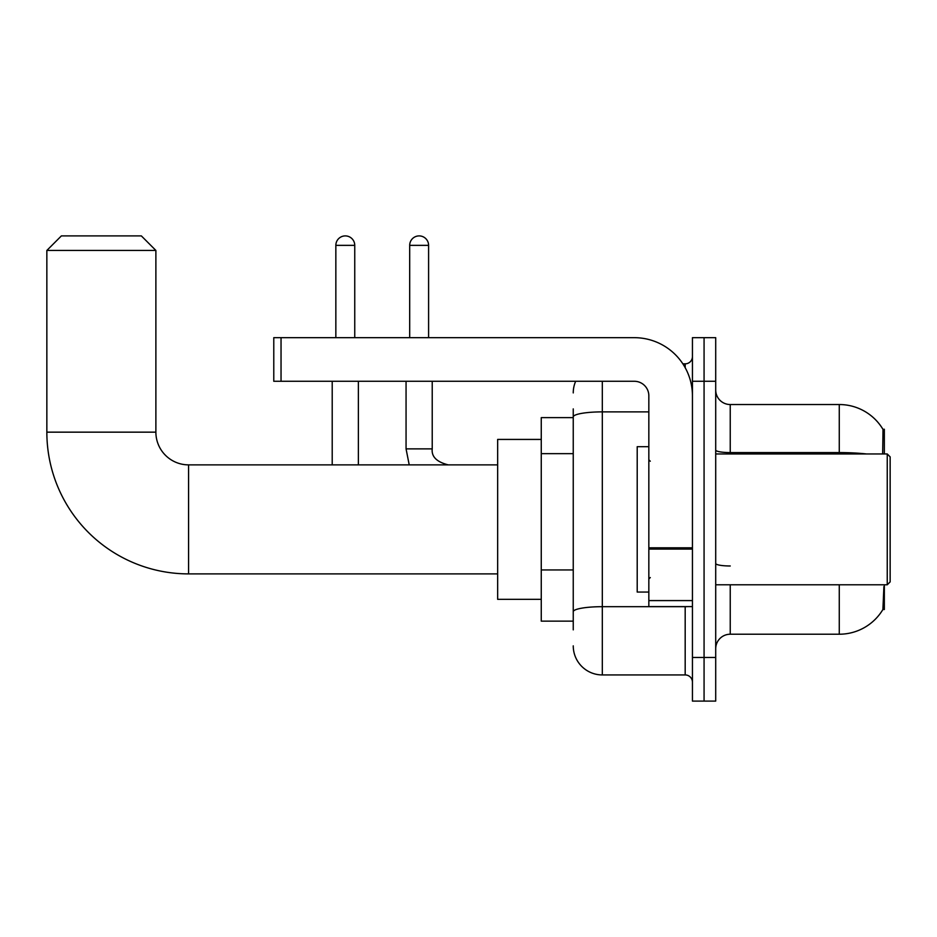 <?xml version="1.0" encoding="UTF-8"?>
<svg xmlns="http://www.w3.org/2000/svg" width="937" height="937" viewBox="0 0 937 937"><rect width="100%" height="100%" fill="white"/><g stroke="black" fill="none" stroke-linecap="round" stroke-linejoin="round"><path stroke-width="1.41" d="M884.341 453.965L884.341 429.251L883.017 429.427A50.879 50.879 0 0 0 839.271 404.538A50.879 50.879 0 0 1 882.9 429.251A50.879 50.879 0 0 0 839.271 404.538L730.239 404.538A14.535 14.535 0 0 1 715.704 390.003A14.535 14.535 0 0 0 730.239 404.538L730.239 453.965M884.341 584.793L884.341 609.507L882.9 609.507L883.907 586.539M573.245 444.934L573.245 408.895L573.245 417.621L541.258 417.621L541.258 621.137L573.245 621.137M715.704 648.755A14.535 14.535 0 0 1 730.239 634.22L839.271 634.22L839.271 584.793M883.158 609.073A50.879 50.879 0 0 1 839.271 634.22M704.074 657.481L704.074 701.099L715.704 701.099L715.704 657.481L704.074 657.481L704.074 701.099L692.443 701.099L692.443 657.481L704.074 657.481L704.074 381.277L704.074 657.481M692.443 657.481L692.443 337.671L704.074 337.671L704.074 381.277L704.074 337.671L715.704 337.671L715.704 657.481M882.666 453.965L883.017 429.427A50.879 50.879 0 0 0 839.271 404.538L839.271 452.583L730.239 452.583A14.535 2.53 0 0 1 715.704 450.065M573.245 629.863L573.245 408.895M602.315 381.277L602.315 674.933L685.181 674.933L685.181 606.602M682.862 363.837L685.181 363.837A7.273 7.273 0 0 0 692.443 356.564M573.245 616.78L573.245 578.679M692.443 682.195A7.273 7.273 0 0 0 685.181 674.933M573.245 392.908A29.07 29.07 0 0 1 575.669 381.277M602.315 674.933A29.07 29.07 0 0 1 573.245 645.851M497.652 573.889L188.583 573.889A141.733 141.733 0 0 1 46.85 432.156L46.85 250.448L61.385 235.901L141.346 235.901L155.882 250.448L46.85 250.448M188.583 573.889L188.583 464.869A32.713 32.713 0 0 1 155.882 432.156L155.882 250.448M541.258 439.43L497.652 439.43L497.652 599.329L541.258 599.329M335.844 337.671L335.844 245.353A9.452 9.452 0 0 1 345.296 235.901A9.452 9.452 0 0 1 354.748 245.353L354.748 337.671M358.379 464.869L358.379 381.277M332.213 464.869L332.213 381.277M409.692 337.671L409.692 245.353A9.452 9.452 0 0 1 419.144 235.901A9.452 9.452 0 0 1 428.596 245.353L428.596 337.671M406.061 381.277L406.061 448.87L432.226 448.87L432.226 381.277M692.443 606.602L648.837 606.602L648.837 547.817L692.443 547.817M692.443 395.812A58.153 58.153 0 0 0 634.29 337.671L281.041 337.671L281.041 381.277L634.29 381.277A14.535 14.535 0 0 1 648.837 395.812L648.837 547.817M281.041 381.277L273.78 381.277L273.78 337.671L281.041 337.671M887.245 453.965L890.15 456.869L890.15 581.889L887.245 584.793L887.245 453.965L715.704 453.965M648.837 446.691L637.207 446.691L637.207 592.067L648.837 592.067M573.245 453.66L541.258 453.66M573.245 569.954L541.258 569.954M730.239 584.793L730.239 634.22M866.526 453.965A50.879 8.831 180 0 0 839.271 452.583L839.271 453.965M715.704 381.277L692.443 381.277M730.239 565.983A14.535 2.53 0 0 1 715.704 563.453M687.699 606.602A7.273 1.265 0 0 1 685.181 606.684L602.315 606.684A29.07 5.048 180 0 0 573.245 611.732M573.245 416.93A29.07 5.048 180 0 1 602.315 411.882L648.837 411.882M685.181 367.667L685.181 363.837M46.85 432.156L155.882 432.156M335.844 245.353L354.748 245.353M409.692 245.353L428.596 245.353M692.443 549.082L648.837 549.082M648.837 600.594L692.443 600.594M497.652 464.869L188.583 464.869M406.061 448.87L409.211 464.869M432.226 448.87C431.348 456.635 436.677 461.964 448.226 464.869C436.677 461.964 431.348 456.635 432.226 448.87C431.348 456.635 436.677 461.964 448.226 464.869M715.704 584.793L887.245 584.793M650.29 461.227L648.837 459.774M650.29 577.532L648.837 578.984"/></g></svg>
